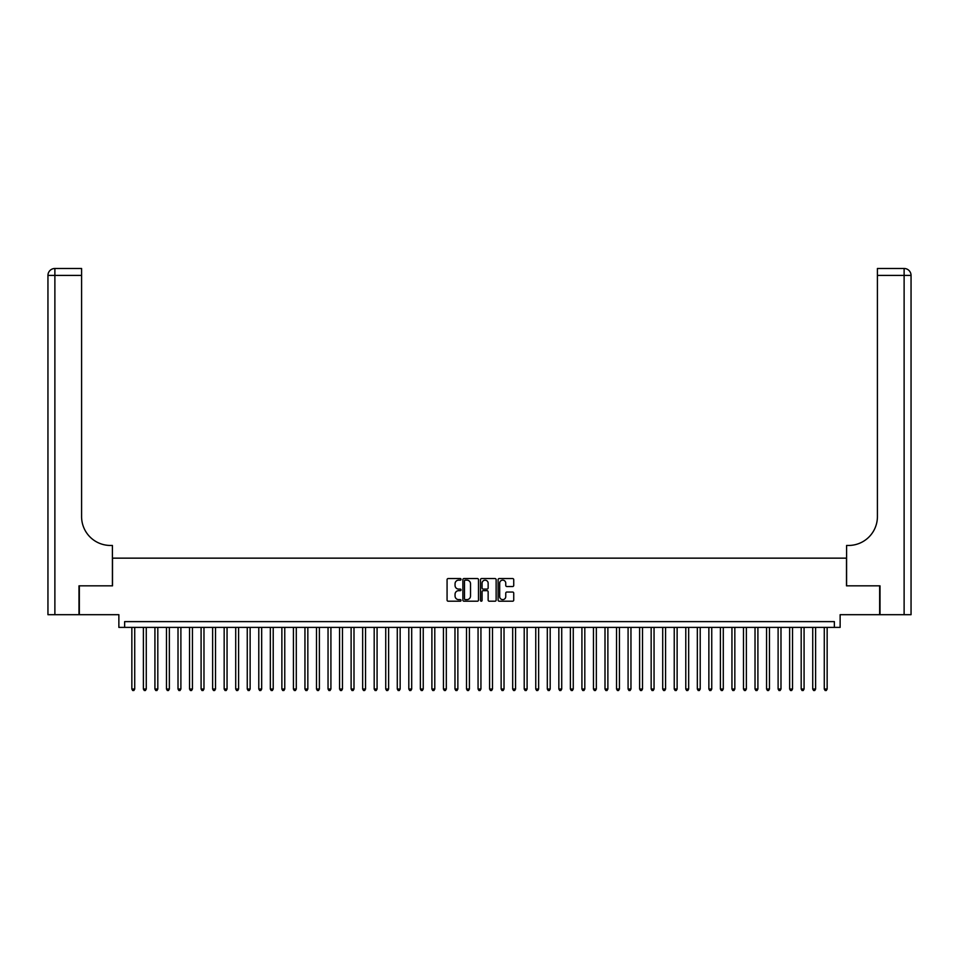 <?xml version="1.0" encoding="UTF-8"?>
<svg xmlns="http://www.w3.org/2000/svg" width="959" height="959" viewBox="0 0 959 959"><rect width="100%" height="100%" fill="white"/><g stroke="black" fill="none" stroke-linecap="round" stroke-linejoin="round"><path stroke-width="1.44" d="M461.039 579.344A0.791 0.791 0 0 0 460.248 578.553L448.213 578.553A1.127 1.127 0 0 0 447.074 579.692L447.074 600.082A1.127 1.127 0 0 0 448.213 601.209L460.248 601.209A0.791 0.791 0 0 0 461.039 600.418A0.791 0.791 0 0 0 460.248 599.627L458.69 599.627A3.62 3.62 0 0 1 455.057 595.995L455.057 594.304A3.62 3.62 0 0 1 458.69 590.672L460.248 590.672A0.791 0.791 0 0 0 461.039 589.881A0.791 0.791 0 0 0 460.248 589.09L458.69 589.09A3.62 3.62 0 0 1 455.057 585.469L455.057 583.767A3.62 3.62 0 0 1 458.69 580.147L460.248 580.147A0.791 0.791 0 0 0 461.039 579.344M512.609 586.536A1.127 1.127 0 0 0 513.736 585.41L513.736 579.692A1.127 1.127 0 0 0 512.609 578.553L499.243 578.553A1.127 1.127 0 0 0 498.105 579.692L498.105 600.082A1.127 1.127 0 0 0 499.243 601.209L512.609 601.209A1.127 1.127 0 0 0 513.736 600.082L513.736 593.165A1.127 1.127 0 0 0 512.609 592.039L506.879 592.039A1.127 1.127 0 0 0 505.753 593.165L505.753 596.594A3.033 3.033 0 0 1 502.72 599.627A3.033 3.033 0 0 1 499.687 596.594L499.687 583.168A3.033 3.033 0 0 1 502.72 580.147A3.033 3.033 0 0 1 505.753 583.168L505.753 585.41A1.127 1.127 0 0 0 506.879 586.536L512.609 586.536M834.366 627.39L840.132 627.39L840.132 614.695L879.655 614.695L879.655 585.841L846.485 585.841L846.485 558.15L112.515 558.15L112.515 585.841L79.345 585.841L79.345 614.695L118.868 614.695L118.868 627.39L834.366 627.39L834.366 621.624L124.634 621.624L124.634 627.39M478.505 579.692A1.127 1.127 0 0 0 477.378 578.553L464.012 578.553A1.127 1.127 0 0 0 462.873 579.692L462.873 600.082A1.127 1.127 0 0 0 464.012 601.209L477.378 601.209A1.127 1.127 0 0 0 478.505 600.082L478.505 579.692M481.622 578.553L494.988 578.553A1.127 1.127 0 0 1 496.127 579.692L496.127 600.082A1.127 1.127 0 0 1 494.988 601.209L489.27 601.209A1.127 1.127 0 0 1 488.143 600.082L488.143 591.811A1.127 1.127 0 0 0 487.004 590.672L483.204 590.672A1.127 1.127 0 0 0 482.077 591.811L482.077 600.418A0.791 0.791 0 0 1 481.286 601.209A0.791 0.791 0 0 1 480.495 600.418L480.495 579.692A1.127 1.127 0 0 1 481.622 578.553M465.259 580.147A0.791 0.791 0 0 0 464.468 580.938L464.468 598.836A0.791 0.791 0 0 0 465.259 599.627L466.901 599.627A3.62 3.62 0 0 0 470.521 595.995L470.521 583.767A3.62 3.62 0 0 0 466.901 580.147L465.259 580.147M488.143 583.228A3.033 3.033 0 0 0 485.11 580.195A3.033 3.033 0 0 0 482.077 583.228L482.077 587.963A1.127 1.127 0 0 0 483.204 589.09L487.004 589.09A1.127 1.127 0 0 0 488.143 587.963L488.143 583.228M131.851 627.39L131.851 689.018L134.728 689.018L134.728 627.39M134.728 689.018L133.864 690.516L132.714 690.516L131.851 689.018M78.998 585.841L112.407 585.841L112.407 545.455L110.441 545.455A28.854 28.854 0 0 1 81.587 516.601L81.587 275.413L54.879 275.413L54.879 614.695L78.998 614.695L78.998 585.841M54.879 614.695L47.95 614.695L47.95 275.413A6.929 6.929 0 0 1 54.879 268.484L81.587 268.484L81.587 275.413M110.441 545.455A28.854 28.854 0 0 1 81.587 516.601M54.879 268.484A6.929 6.929 0 0 0 47.95 275.413L54.879 275.413L54.879 268.484M880.002 585.841L846.593 585.841L846.593 545.455L848.559 545.455A28.854 28.854 0 0 0 877.413 516.601L877.413 268.484L904.121 268.484A6.929 6.929 0 0 1 911.05 275.413L911.05 614.695L880.002 614.695L880.002 585.841M848.559 545.455A28.854 28.854 0 0 0 877.413 516.601M143.382 627.39L143.382 689.018L146.271 689.018L146.271 627.39M146.271 689.018L145.408 690.516L144.258 690.516L143.382 689.018M154.926 627.39L154.926 689.018L157.815 689.018L157.815 627.39M157.815 689.018L156.952 690.516L155.79 690.516L154.926 689.018M166.47 627.39L166.47 689.018L169.359 689.018L169.359 627.39M169.359 689.018L168.484 690.516L167.334 690.516L166.47 689.018M178.014 627.39L178.014 689.018L180.891 689.018L180.891 627.39M180.891 689.018L180.028 690.516L178.877 690.516L178.014 689.018M189.546 627.39L189.546 689.018L192.435 689.018L192.435 627.39M192.435 689.018L191.572 690.516L190.409 690.516L189.546 689.018M201.09 627.39L201.09 689.018L203.979 689.018L203.979 627.39M203.979 689.018L203.104 690.516L201.953 690.516L201.09 689.018M212.634 627.39L212.634 689.018L215.511 689.018L215.511 627.39M215.511 689.018L214.648 690.516L213.497 690.516L212.634 689.018M224.166 627.39L224.166 689.018L227.055 689.018L227.055 627.39M227.055 689.018L226.192 690.516L225.041 690.516L224.166 689.018M235.71 627.39L235.71 689.018L238.599 689.018L238.599 627.39M238.599 689.018L237.736 690.516L236.573 690.516L235.71 689.018M247.254 627.39L247.254 689.018L250.131 689.018L250.131 627.39M250.131 689.018L249.268 690.516L248.117 690.516L247.254 689.018M258.786 627.39L258.786 689.018L261.675 689.018L261.675 627.39M261.675 689.018L260.812 690.516L259.661 690.516L258.786 689.018M270.33 627.39L270.33 689.018L273.219 689.018L273.219 627.39M273.219 689.018L272.356 690.516L271.193 690.516L270.33 689.018M281.874 627.39L281.874 689.018L284.763 689.018L284.763 627.39M284.763 689.018L283.888 690.516L282.737 690.516L281.874 689.018M293.418 627.39L293.418 689.018L296.295 689.018L296.295 627.39M296.295 689.018L295.432 690.516L294.281 690.516L293.418 689.018M304.95 627.39L304.95 689.018L307.839 689.018L307.839 627.39M307.839 689.018L306.976 690.516L305.813 690.516L304.95 689.018M316.494 627.39L316.494 689.018L319.383 689.018L319.383 627.39M319.383 689.018L318.508 690.516L317.357 690.516L316.494 689.018M328.038 627.39L328.038 689.018L330.915 689.018L330.915 627.39M330.915 689.018L330.052 690.516L328.901 690.516L328.038 689.018M339.57 627.39L339.57 689.018L342.459 689.018L342.459 627.39M342.459 689.018L341.596 690.516L340.445 690.516L339.57 689.018M351.114 627.39L351.114 689.018L354.003 689.018L354.003 627.39M354.003 689.018L353.128 690.516L351.977 690.516L351.114 689.018M362.658 627.39L362.658 689.018L365.535 689.018L365.535 627.39M365.535 689.018L364.672 690.516L363.521 690.516L362.658 689.018M374.19 627.39L374.19 689.018L377.079 689.018L377.079 627.39M377.079 689.018L376.216 690.516L375.065 690.516L374.19 689.018M385.734 627.39L385.734 689.018L388.623 689.018L388.623 627.39M388.623 689.018L387.76 690.516L386.597 690.516L385.734 689.018M397.278 627.39L397.278 689.018L400.155 689.018L400.155 627.39M400.155 689.018L399.292 690.516L398.141 690.516L397.278 689.018M408.81 627.39L408.81 689.018L411.699 689.018L411.699 627.39M411.699 689.018L410.836 690.516L409.685 690.516L408.81 689.018M420.354 627.39L420.354 689.018L423.243 689.018L423.243 627.39M423.243 689.018L422.38 690.516L421.217 690.516L420.354 689.018M431.898 627.39L431.898 689.018L434.787 689.018L434.787 627.39M434.787 689.018L433.912 690.516L432.761 690.516L431.898 689.018M443.442 627.39L443.442 689.018L446.319 689.018L446.319 627.39M446.319 689.018L445.456 690.516L444.305 690.516L443.442 689.018M454.974 627.39L454.974 689.018L457.863 689.018L457.863 627.39M457.863 689.018L456.999 690.516L455.837 690.516L454.974 689.018M466.518 627.39L466.518 689.018L469.407 689.018L469.407 627.39M469.407 689.018L468.531 690.516L467.381 690.516L466.518 689.018M478.062 627.39L478.062 689.018L480.938 689.018L480.938 627.39M480.938 689.018L480.075 690.516L478.925 690.516L478.062 689.018M489.593 627.39L489.593 689.018L492.482 689.018L492.482 627.39M492.482 689.018L491.619 690.516L490.469 690.516L489.593 689.018M501.137 627.39L501.137 689.018L504.026 689.018L504.026 627.39M504.026 689.018L503.163 690.516L502.001 690.516L501.137 689.018M512.681 627.39L512.681 689.018L515.558 689.018L515.558 627.39M515.558 689.018L514.695 690.516L513.544 690.516L512.681 689.018M524.213 627.39L524.213 689.018L527.102 689.018L527.102 627.39M527.102 689.018L526.239 690.516L525.088 690.516L524.213 689.018M535.757 627.39L535.757 689.018L538.646 689.018L538.646 627.39M538.646 689.018L537.783 690.516L536.62 690.516L535.757 689.018M547.301 627.39L547.301 689.018L550.19 689.018L550.19 627.39M550.19 689.018L549.315 690.516L548.164 690.516L547.301 689.018M558.845 627.39L558.845 689.018L561.722 689.018L561.722 627.39M561.722 689.018L560.859 690.516L559.708 690.516L558.845 689.018M570.377 627.39L570.377 689.018L573.266 689.018L573.266 627.39M573.266 689.018L572.403 690.516L571.24 690.516L570.377 689.018M581.921 627.39L581.921 689.018L584.81 689.018L584.81 627.39M584.81 689.018L583.935 690.516L582.784 690.516L581.921 689.018M593.465 627.39L593.465 689.018L596.342 689.018L596.342 627.39M596.342 689.018L595.479 690.516L594.328 690.516L593.465 689.018M604.997 627.39L604.997 689.018L607.886 689.018L607.886 627.39M607.886 689.018L607.023 690.516L605.872 690.516L604.997 689.018M616.541 627.39L616.541 689.018L619.43 689.018L619.43 627.39M619.43 689.018L618.555 690.516L617.404 690.516L616.541 689.018M628.085 627.39L628.085 689.018L630.962 689.018L630.962 627.39M630.962 689.018L630.099 690.516L628.948 690.516L628.085 689.018M639.617 627.39L639.617 689.018L642.506 689.018L642.506 627.39M642.506 689.018L641.643 690.516L640.492 690.516L639.617 689.018M651.161 627.39L651.161 689.018L654.05 689.018L654.05 627.39M654.05 689.018L653.187 690.516L652.024 690.516L651.161 689.018M662.705 627.39L662.705 689.018L665.582 689.018L665.582 627.39M665.582 689.018L664.719 690.516L663.568 690.516L662.705 689.018M674.237 627.39L674.237 689.018L677.126 689.018L677.126 627.39M677.126 689.018L676.263 690.516L675.112 690.516L674.237 689.018M685.781 627.39L685.781 689.018L688.67 689.018L688.67 627.39M688.67 689.018L687.807 690.516L686.644 690.516L685.781 689.018M697.325 627.39L697.325 689.018L700.214 689.018L700.214 627.39M700.214 689.018L699.339 690.516L698.188 690.516L697.325 689.018M708.869 627.39L708.869 689.018L711.746 689.018L711.746 627.39M711.746 689.018L710.883 690.516L709.732 690.516L708.869 689.018M720.401 627.39L720.401 689.018L723.29 689.018L723.29 627.39M723.29 689.018L722.427 690.516L721.264 690.516L720.401 689.018M731.945 627.39L731.945 689.018L734.834 689.018L734.834 627.39M734.834 689.018L733.959 690.516L732.808 690.516L731.945 689.018M743.489 627.39L743.489 689.018L746.366 689.018L746.366 627.39M746.366 689.018L745.503 690.516L744.352 690.516L743.489 689.018M755.021 627.39L755.021 689.018L757.91 689.018L757.91 627.39M757.91 689.018L757.047 690.516L755.896 690.516L755.021 689.018M766.565 627.39L766.565 689.018L769.454 689.018L769.454 627.39M769.454 689.018L768.591 690.516L767.428 690.516L766.565 689.018M778.109 627.39L778.109 689.018L780.986 689.018L780.986 627.39M780.986 689.018L780.123 690.516L778.972 690.516L778.109 689.018M789.641 627.39L789.641 689.018L792.53 689.018L792.53 627.39M792.53 689.018L791.666 690.516L790.516 690.516L789.641 689.018M801.185 627.39L801.185 689.018L804.074 689.018L804.074 627.39M804.074 689.018L803.21 690.516L802.048 690.516L801.185 689.018M812.729 627.39L812.729 689.018L815.618 689.018L815.618 627.39M815.618 689.018L814.742 690.516L813.592 690.516L812.729 689.018M824.272 627.39L824.272 689.018L827.149 689.018L827.149 627.39M827.149 689.018L826.286 690.516L825.136 690.516L824.272 689.018M904.121 614.695L904.121 275.413L877.413 275.413M904.121 268.484L904.121 275.413L911.05 275.413"/></g></svg>
